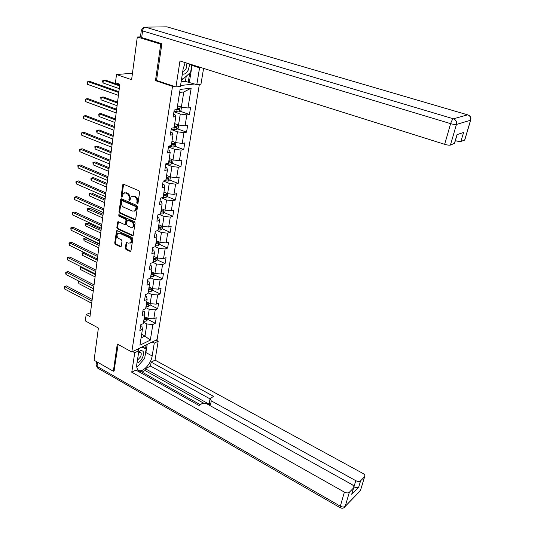 <?xml version="1.0" encoding="UTF-8"?>
<svg xmlns="http://www.w3.org/2000/svg" width="535" height="535" viewBox="0 0 535 535"><rect width="100%" height="100%" fill="white"/><g stroke="black" fill="none" stroke-linecap="round" stroke-linejoin="round"><path stroke-width="0.8" d="M137.274 203.848L137.976 203.374L139.602 192.145L138.899 190.721L123.618 184.254L122.903 184.374L121.117 196.071L121.599 197.054L122.107 196.967L123.311 193.342L125.618 192.948L126.882 193.489C128.487 194.392 129.223 195.897 129.102 198.003L128.902 199.441L129.39 200.431L129.905 200.337L131.102 196.74L133.469 196.318L134.746 196.867C136.371 197.783 137.12 199.294 136.993 201.407L136.779 202.852L137.274 203.848M125.277 248.053L125.952 249.437L130.125 251.41L130.888 251.276L132.82 238.904L132.132 237.507L117.272 230.652L116.55 230.772L114.717 243.071L115.386 244.448L120.342 246.789L121.298 246.18L122.007 241.131L121.325 239.747L118.85 238.59C116.971 237.145 116.563 235.46 117.646 233.541L119.593 233.22L129.37 237.741C131.262 239.172 131.677 240.85 130.62 242.79L128.594 243.137L126.213 242.502L125.277 248.053L126.013 247.805L126.695 249.19L130.861 251.156L130.125 251.41M161.811 44.117L160.754 44.164L137.314 36.968L131.603 79.695L116.49 74.539L115.46 82.698L119.847 84.222L89.987 316.56L86.162 314.5L85.346 320.933L98.393 328.029L94.086 360.229L113.353 371.243L114.316 370.755M160.754 44.164L155.471 80.645L172.511 86.362L131.797 351.983L117.299 344.032L113.353 371.243M134.693 219.798L135.689 219.136L137.468 206.858L136.773 205.44L121.619 198.846L120.903 198.973L118.991 211.693L119.673 213.084L134.693 219.798L135.435 219.571L120.428 212.876L119.673 213.084M135.128 223.008L133.148 235.594L132.392 235.728L117.513 228.893L116.837 227.509L117.767 221.878L118.489 221.757L124.508 224.486L125.478 223.844L125.959 220.42L125.27 219.022L118.984 216.193L118.676 214.849L134.432 221.604L135.128 223.008M137.314 36.968L140.391 36.882M199.374 84.383L157.089 339.605L131.797 351.983M172.511 86.362L173.821 86.222M180.549 85.5L194.7 83.982M147.767 319.402L155.331 323.307L156.24 317.73L153.779 318.847L155.237 309.818L157.711 308.722L158.634 303.057L156.16 304.134L157.651 294.959L160.132 293.916L161.068 288.158L158.587 289.188L160.099 279.872L162.587 278.875L163.543 273.024L161.048 274.007L162.58 264.544L165.081 263.594L166.051 257.656L163.549 258.586L165.108 248.976L167.615 248.079L168.599 242.047L166.091 242.917L167.669 233.153L170.19 232.31L171.193 226.185L168.665 227L170.277 217.076L172.805 216.294L173.828 210.061L171.294 210.823L172.925 200.739L175.467 200.016L176.503 193.683L173.955 194.386L175.62 184.134L178.168 183.472L179.218 177.031L176.664 177.673L178.356 167.254L180.917 166.652L181.987 160.112L179.419 160.687L181.138 150.094L183.706 149.553L184.796 142.905L182.221 143.413L183.966 132.647L186.548 132.172L187.651 125.411L185.07 125.852L186.842 114.898L189.437 114.497L190.56 107.615L187.966 107.99L191.176 88.181L180.088 89.439L176.924 109.588L174.216 109.976L173.119 117.031L175.821 116.61L175.039 114.831L173.547 114.296M155.331 323.307L152.87 324.451L150.322 340.14L139.929 345.189L142.424 329.292L139.862 330.476L140.752 324.778L143.313 323.615L144.751 314.466L142.183 315.603L143.086 309.818L145.654 308.702L147.118 299.406L144.537 300.496L145.453 294.618L148.035 293.548L149.519 284.105L146.924 285.142L147.854 279.176L150.455 278.16L151.96 268.563L149.359 269.546L150.302 263.481L152.91 262.518L154.441 252.767L151.826 253.704L152.789 247.538L155.404 246.628L156.962 236.717L154.334 237.593L155.31 231.327L157.939 230.478L159.524 220.407L156.889 221.222L157.879 214.849L160.52 214.06L162.125 203.822L159.477 204.577L160.487 198.104L163.142 197.368L164.773 186.962L162.118 187.651L163.142 181.071L165.803 180.402L167.468 169.816L164.8 170.444L165.843 163.75L168.512 163.148L170.204 152.381L167.522 152.943L168.585 146.129L171.274 145.594L172.992 134.646L170.297 135.141L171.374 128.213L174.076 127.745L175.821 116.61M145.828 307.625L149.225 309.357L147.787 318.405L144.41 316.653M142.919 310.855L144.249 311.537L144.751 314.466M147.787 318.405L153.779 318.847M149.225 309.357L155.237 309.818M148.162 292.759L151.592 294.471L150.134 303.659L146.717 301.934M145.252 295.888L146.59 296.557L147.118 299.406M150.134 303.659L156.16 304.134M151.592 294.471L157.651 294.959M150.529 277.665L154 279.35L152.515 288.679L149.064 286.987M147.62 280.681L148.977 281.336L149.519 284.105M152.515 288.679L158.587 289.188M154 279.35L160.099 279.872M152.936 262.337L156.441 263.989L154.929 273.472L151.452 271.8M150.027 265.233L151.392 265.882L151.96 268.563M154.929 273.472L161.048 274.007M156.441 263.989L162.58 264.544M155.224 246.688L158.922 248.387L157.39 258.017L153.873 256.379M152.475 249.531L153.853 250.173L154.441 252.767M157.39 258.017L163.549 258.586M158.922 248.387L165.108 248.976M157.297 230.685L161.436 232.538L159.885 242.322L156.334 240.71M154.963 233.581L156.354 234.21L156.962 236.717M159.885 242.322L166.091 242.917M161.436 232.538L167.669 233.153M159.35 214.408L163.998 216.428L162.419 226.372L158.835 224.787M157.484 217.377L158.888 217.992L159.524 220.407M162.419 226.372L168.665 227M163.998 216.428L170.277 217.076M161.376 197.856L166.599 200.057L164.994 210.161L161.376 208.61M160.052 200.899L161.47 201.501L162.125 203.822M164.994 210.161L171.294 210.823M166.599 200.057L172.925 200.739M163.356 181.017L169.247 183.418L167.615 193.69L163.957 192.165M162.66 184.154L164.098 184.742L164.773 186.962M167.615 193.69L173.955 194.386M169.247 183.418L175.62 184.134M165.79 164.078L171.936 166.505L170.277 176.945L166.579 175.453M165.315 167.127L166.766 167.702L167.468 169.816M170.277 176.945L176.664 177.673M171.936 166.505L178.356 167.254M168.458 146.938L174.671 149.305L172.979 159.925L169.247 158.467M168.01 149.813L169.475 150.375L170.204 152.381M172.979 159.925L179.419 160.687M174.671 149.305L181.138 150.094M171.173 129.51L177.446 131.817L175.734 142.611L171.962 141.193M170.752 132.205L172.237 132.754L172.992 134.646M175.734 142.611L182.221 143.413M177.446 131.817L183.966 132.647M173.935 111.788L180.275 114.029L178.529 125.009L174.718 123.632M178.529 125.009L185.07 125.852M180.275 114.029L186.842 114.898M191.176 88.181L183.786 91.96L181.378 107.114L177.526 105.769M181.378 107.114L187.966 107.99M90.475 312.741L86.162 314.5M132.466 73.235L116.49 74.539M183.786 91.96L179.62 92.448M141.641 334.281L144.985 336.06L146.898 324.016L143.527 322.257M141.066 337.919L144.985 336.06L150.322 340.14M140.625 325.601L141.935 326.29L142.424 329.292M146.898 324.016L152.87 324.451M180.221 111.253L189.437 114.497M177.506 128.868L186.548 132.172M174.831 146.189L183.706 149.553M172.196 163.228L180.917 166.652M169.595 179.994L178.168 183.472M163.509 195.007L163.877 195.161M167.034 196.485L175.467 200.016M160.968 211.185L161.764 211.526M164.512 212.716L172.805 216.294M158.467 227.107L159.443 227.535M162.031 228.686L170.19 232.31M156.006 242.776L157.083 243.271M159.577 244.408L167.615 248.079M153.879 258.345L154.722 258.739M157.163 259.883L165.081 263.594M151.973 273.766L152.381 273.96M154.789 275.117L162.587 278.875M152.428 290.117L160.132 293.916M150.081 304.87L157.711 308.722M155.471 80.645L156.802 80.517M137.916 203.581L137.736 201.207C137.869 199.094 137.12 197.582 135.495 196.673L134.746 196.867M132.433 196.124L135.495 196.673M124.622 192.76L127.631 193.296C129.236 194.198 129.978 195.703 129.858 197.803L130.025 200.164M123.605 184.247L121.873 195.877L122.227 196.78M121.599 198.839L119.74 211.486L120.428 212.876M136.111 207.486L135.623 206.497L122.334 200.699L121.652 201.173L121.452 202.678C121.331 204.751 122.067 206.242 123.652 207.159L132.707 211.144L135.114 210.716L136.111 207.486L136.86 207.279L136.371 206.289L135.623 206.497M122.261 200.672L123.09 200.505L136.371 206.289M134.552 211.131L135.863 210.502L136.639 208.79L135.897 209.004M136.86 207.279L136.639 208.79M132.392 235.728L133.128 235.487L118.262 228.666L117.513 228.893M118.449 221.737L117.586 227.281L118.262 228.666M125.404 224.312L126.227 223.617L126.708 220.199L126.019 218.802L119.74 215.979L118.984 216.193M119.312 214.823L119.74 215.979M130.814 227.348L132.834 226.994C133.937 225.014 133.523 223.302 131.597 221.864L128.106 220.293L127.123 220.942L126.641 224.372L127.33 225.77L130.814 227.348M132.453 227.301L133.576 226.766C134.68 224.787 134.265 223.082 132.339 221.637L131.597 221.864M127.959 220.246L128.848 220.072L132.339 221.637M126.882 242.348L126.013 247.805M130.273 243.084L131.363 242.549C132.419 240.61 131.998 238.931 130.105 237.5L129.37 237.741M118.723 233.039L120.342 232.992L130.105 237.5M117.225 230.632L115.46 242.83L116.135 244.207L121.084 246.541L120.342 246.789M178.891 106.244L177.48 106.05M181.432 107.12L180.97 110.625L179.359 111.975L174.009 111.327M119.74 85.092L105.268 80.056L103.382 80.223L103.048 82.958L119.278 88.649M176.824 109.601L179.051 109.842L179.533 108.538L177.138 108.237M178.496 108.424L177.727 109.374L176.978 109.26M119.633 85.888L103.382 80.223L102.787 80.624L102.653 81.715L103.048 82.958M118.89 91.672L89.867 81.414L87.894 81.594L118.783 92.528M87.579 84.383L87.198 83.112L87.325 81.995L87.894 81.594L87.579 84.383L118.416 95.37M182.348 74.017C184.535 74.626 186.534 73.268 188.34 69.951L189.751 64.046M182.763 71.382C184.047 71.275 185.17 70.306 186.126 68.473L186.976 63.17M191.838 64.702L190.614 72.278L182.809 79.334L181.686 78.23M181.579 78.933L182.809 79.334M136.98 363.044C139.033 362.563 140.859 360.817 142.444 357.795C144.376 352.746 143.748 350.371 140.551 350.672L138.759 351.729M137.401 360.343L140.451 356.965C141.4 354.852 141.481 353.307 140.705 352.331L138.665 352.304M142.33 346.827L146.189 348.766L144.637 358.45L137.555 366.502L136.713 366.268M137.856 350.104L139.561 348.185M141.474 347.248L146.189 348.766M185.123 62.588L183.11 69.162L180.395 86.449L175.955 86.938L179.974 60.963L444.672 144.316L450.63 123.645L142.571 30.903L141.668 37.557L161.864 43.743L156.528 80.431L175.955 86.938M192.165 64.802L192.072 65.451L199.562 67.811L199.662 67.163M199.562 67.811L196.793 84.664L200.953 84.216L203.581 68.4M181.118 81.868L185.424 81.427L196.793 84.664M455.345 140.645L455.365 140.651C457.94 141.394 459.799 141.641 460.949 141.407L464.654 140.11L470.559 120.248L456.442 124.454L450.437 145.079C449.226 145.333 447.307 145.079 444.672 144.316M464.848 139.709L464.654 140.11M454.576 143.266L450.437 145.079M460.949 141.407L463.584 132.473L457.024 134.619L454.362 143.708M141.668 37.557L140.458 36.788L141.327 30.348M192.072 65.451L189.37 82.229M188.226 82.35L189.704 73.101M185.424 81.427L186.254 76.224M152.187 342.005L154.274 343.122L158.186 341.196L155.036 360.122L362.944 473.442C364.689 474.512 365.265 475.582 364.669 476.645L360.577 480.818L358.744 487.031C357.581 487.913 355.982 487.866 353.943 486.883L353.909 486.87M154.274 343.122L152.161 355.962C151.051 364.402 141.487 373.898 138.003 369.825C136.84 368.588 136.465 366.569 136.866 363.767L138.919 350.686L134.773 352.726L131.757 372.199L135.877 370.059L199.047 405.47L202.13 403.524L206.731 403.764L351.93 484.529C353.702 485.646 354.27 486.756 353.642 487.873L351.696 494.273L358.744 487.031M200.284 404.694L140.551 371.27L139.254 371.952M203.534 403.102L145.072 370.534L142.063 372.119M145.072 370.534L145.359 368.749L150.502 366.054L151.144 362.135L155.036 360.122M156.106 340.093L158.186 341.196M132.653 351.562L134.773 352.726M136.806 349.536L138.919 350.686M131.757 372.199L344.393 492.12C346.479 493.13 348.131 493.176 349.342 492.26L353.642 487.873M353.943 486.883L355.768 480.664L211.292 400.869L210.101 398.675L213.545 396.341L151.144 362.135M355.768 480.664C357.815 481.647 359.42 481.694 360.577 480.818M114.042 370.895L118.135 344.493M211.292 400.869L210.476 404.928L145.359 368.749M352.077 493.196L351.803 494.153M210.476 404.928L209.292 402.715L209.967 399.357M210.008 398.869L150.502 366.054M147.192 344.453L145.888 352.552L152.161 355.962M138.913 364.964L142.397 360.998M145.079 355.695L145.888 352.552M145.567 348.425L146.122 344.975M143.193 347.141L143.32 346.346M175.881 124.053L174.684 123.879M178.683 125.029L178.162 128.306L176.557 129.677L171.24 129.069M117.546 102.138L103.215 96.955L101.336 97.163L101.008 99.851L117.085 105.716M174.129 127.39L176.242 127.591L176.731 126.313L174.343 126.033M175.701 126.213L174.938 127.116L174.189 127.002M117.432 103.001L101.336 97.163L100.754 97.524L101.008 99.851M172.932 141.561L171.929 141.414M175.881 142.631L175.393 145.694L173.795 147.092L168.525 146.516M115.386 118.917L101.195 113.587L99.323 113.835L99.002 116.483L114.925 122.508M171.387 144.865L173.487 145.052L173.969 143.795L171.595 143.527M172.952 143.701L172.19 144.557L171.447 144.45M115.272 119.833L99.323 113.835L98.748 114.162L99.002 116.483M116.637 109.227L87.894 98.667L85.934 98.888L116.516 110.15M85.62 101.63L85.246 100.353L85.373 99.256L85.934 98.888L85.62 101.63L116.155 112.945M114.416 126.501L85.954 115.64L84.002 115.901L114.289 127.484M83.694 118.603L83.447 116.235L84.002 115.901L83.694 118.603L113.935 130.232M170.056 158.781L169.22 158.654M173.133 159.938L172.678 162.8L171.086 164.212L166.037 163.703M113.266 135.429L99.202 129.958L97.343 130.252L97.029 132.861L112.805 139.04M168.685 162.051L170.772 162.219L171.26 160.988L168.893 160.734M170.25 160.901L169.488 161.717L168.752 161.61M113.139 136.405L97.343 130.252L96.781 130.547L96.654 131.59L97.029 132.861M167.241 175.721L166.559 175.614M170.424 176.965L169.996 179.626L168.418 181.057L164.392 180.756M111.18 151.686L97.25 146.082L95.397 146.416L95.083 148.984L110.712 155.31M166.031 178.951L168.104 179.105L168.592 177.894L166.238 177.66M167.589 177.821L166.833 178.59L166.104 178.489M111.046 152.722L95.397 146.416L94.835 146.677L95.083 148.984M164.479 192.386L163.937 192.299M167.763 193.703L167.368 196.184L165.796 197.622L162.647 197.509M109.12 167.689L95.317 161.965L93.478 162.332L93.17 164.86L108.652 171.334M163.422 195.583L165.475 195.723L165.97 194.526L163.623 194.312M165.475 195.723L163.496 195.101M108.98 168.779L93.478 162.332L92.923 162.56L93.17 164.86M112.23 143.487L84.042 132.346L82.102 132.653L112.096 144.537M81.801 135.308L81.434 134.004L81.554 132.947L82.102 132.653L81.801 135.308L111.748 147.239M110.083 160.206L82.163 148.79L80.23 149.138L109.942 161.309M79.936 151.753L79.575 150.442L79.695 149.392L80.23 149.138L79.936 151.753L109.595 163.977M107.97 176.657L80.31 164.974L78.391 165.362L107.816 177.821M78.097 167.936L77.856 165.589L78.391 165.362L78.097 167.936L107.481 180.442M161.777 208.784L161.356 208.71M165.141 210.181L164.773 212.469L163.208 213.926L160.54 213.92M107.094 183.451L93.418 177.6L91.585 178.008L91.284 180.496L106.625 187.103M160.854 211.94L162.894 212.067L163.389 210.89L161.048 210.696M162.894 212.067L160.928 211.439M106.946 184.595L91.585 178.008L91.044 178.202L90.923 179.192L91.284 180.496M105.883 192.847L78.484 180.91L76.579 181.338L105.729 194.065M76.291 183.873L75.937 182.542L76.057 181.525L76.579 181.338L76.291 183.873L105.395 196.646M162.56 226.385L162.225 228.498L160.674 229.97L158.019 229.983M105.101 198.973L91.545 193.001L89.719 193.443L89.425 195.897L104.626 202.638M158.32 228.044L160.346 228.151L160.848 226.994L158.514 226.813M160.346 228.151L158.407 227.515M104.947 200.164L89.719 193.443L89.191 193.603L89.071 194.586L89.425 195.897M103.837 208.784L76.692 196.606L74.793 197.067L103.676 210.054M74.512 199.562L74.164 198.224L74.278 197.228L74.793 197.067L74.512 199.562L103.349 212.596M160.025 242.335L159.718 244.274L158.173 245.759L155.531 245.799M103.135 214.261L89.706 208.168L87.887 208.65L87.6 211.064L102.66 217.939M155.832 243.886L157.845 243.98L158.347 242.843L156.026 242.676M157.845 243.98L155.919 243.338M102.974 215.505L87.365 208.784L89.706 208.168M87.6 211.064L87.365 208.784M101.824 224.479L74.927 212.054L73.034 212.555L101.65 225.797M72.753 215.01L72.412 213.666L72.526 212.683L73.034 212.555L72.753 215.01L101.329 228.298M72.526 212.683L74.927 212.054M157.531 258.03L157.25 259.803L155.712 261.301L153.09 261.361M101.202 229.314L87.887 223.115L86.081 223.63L85.794 226.011L100.727 233.006M153.385 259.482L155.384 259.562L155.886 258.445L153.572 258.291M155.384 259.562L153.478 258.913M101.035 230.605L85.56 223.73L87.887 223.115M85.794 226.011L85.56 223.73M99.838 239.921L73.181 227.275L71.302 227.81L99.657 241.298M71.028 230.231L70.801 227.903L71.302 227.81L71.028 230.231L99.343 243.759M70.801 227.903L73.181 227.275M155.07 273.485L154.816 275.09L153.284 276.602L150.683 276.689M99.289 244.154L86.102 237.841L84.303 238.389L84.022 240.73L98.814 247.852M150.977 274.829L152.956 274.903L153.458 273.8L151.158 273.659M152.956 274.903L151.071 274.241M99.122 245.491L83.788 238.463L86.102 237.841M84.022 240.73L83.788 238.463M97.878 255.135L71.469 242.268L69.597 242.83L97.698 256.553M69.329 245.217L68.995 243.853L69.102 242.903L69.597 242.83L69.329 245.217L97.383 258.98M69.102 242.903L71.469 242.268M152.656 288.693L152.421 290.144L150.903 291.662L148.315 291.769M148.603 289.943L150.569 290.003L151.077 288.913L148.783 288.793M150.569 290.003L148.697 289.341M97.236 260.15L82.55 252.928L82.27 255.242L96.935 262.478M84.062 252.446L82.042 252.981L84.035 252.433M82.27 255.242L82.042 252.981M95.952 270.115L69.777 257.034L67.918 257.629L95.765 271.579M67.651 259.983L67.323 258.612L67.43 257.676L67.918 257.629L67.651 259.983L95.457 273.967M67.43 257.676L69.777 257.034M150.275 303.666L150.067 304.963L148.549 306.495L145.981 306.622M146.262 304.83L148.222 304.87L148.723 303.8L146.443 303.693M148.222 304.87L146.363 304.201M95.377 274.595L80.818 267.259L80.544 269.54L95.083 276.889M81.601 266.998L80.324 267.286L81.474 266.932M80.544 269.54L80.324 267.286M94.06 284.867L68.119 271.586L66.266 272.215L93.866 286.379M66.006 274.529L65.678 273.151L65.785 272.228L66.266 272.215L66.006 274.529L93.565 288.733M65.785 272.228L68.119 271.586M147.927 318.412L147.747 319.555L146.236 321.1L143.688 321.254M143.962 319.482L145.908 319.515L146.409 318.452L144.136 318.365M145.908 319.515L144.062 318.84M93.551 288.826L79.113 281.39L78.846 283.63L93.257 291.087M78.846 283.63L78.625 281.383M92.194 299.399L66.474 285.917L64.635 286.579L91.993 300.958M64.374 288.86L64.16 286.566L64.635 286.579L64.374 288.86L91.692 303.271M64.16 286.566L66.474 285.917M137.736 201.207L136.993 201.407M134.225 196.124L133.469 196.318M129.657 199.241L128.902 199.441M129.858 197.803L129.102 198.003M127.631 193.296L126.882 193.489M126.374 192.754L125.618 192.948M121.873 195.877L121.117 196.071M123.391 184.769L122.635 184.95M137.528 202.651L136.779 202.852M119.74 211.486L118.991 211.693M121.405 199.328L120.649 199.528M123.09 200.505L122.334 200.699M117.586 227.281L116.837 227.509M118.282 222.179L117.533 222.399M126.227 223.617L125.478 223.844M126.708 220.199L125.959 220.42M126.019 218.802L125.27 219.022M128.848 220.072L128.106 220.293M126.735 242.756L125.992 242.997M120.342 232.992L119.593 233.22M116.135 244.207L115.386 244.448M115.46 242.83L114.717 243.071M117.071 231.053L116.322 231.28M126.695 249.19L125.952 249.437M179.399 111.942L180.228 106.712M177.259 108.264L177.6 106.077M176.697 111.822L177.045 109.642M177.727 109.374L179.051 109.842M468.158 114.992L166.953 26.837L145.44 27.158L453.466 118.817L467.697 114.824C470.118 115.814 471.067 117.62 470.559 120.248L470.76 119.907M456.442 124.454C456.95 121.726 455.96 119.847 453.466 118.817C452.436 119.352 451.493 120.957 450.63 123.645C453.299 124.394 455.231 124.662 456.442 124.454M165.676 26.857L167.696 27.058M142.571 30.903C143.019 28.649 143.975 27.405 145.44 27.158L143.554 27.472L141.354 30.154L142.571 30.903M351.696 494.273L353.535 487.994M349.342 492.26L345.249 506.317L360.49 490.481L364.569 476.759M97.591 362.235L97.029 366.361L340.334 506.197L344.393 492.12M345.249 506.317C344.038 507.26 342.4 507.22 340.334 506.197L340.22 507.735C342.219 508.671 343.871 508.263 345.182 506.518L345.249 506.317M360.851 489.492L359.259 491.886M343.851 507.795L360.423 490.675L364.669 476.645M340.447 507.862L97.37 367.906L96.139 364.689L96.547 361.64M97.765 368.133L96.053 365.191M176.597 129.644L177.393 124.601M174.463 126.053L174.805 123.906M173.915 129.557L174.249 127.41M174.938 127.116L176.242 127.591M173.835 147.058L174.611 142.19M171.715 143.554L172.049 141.434M171.173 146.991L171.508 144.885M172.19 144.557L173.487 145.052M171.126 164.178L171.869 159.49M169.013 160.761L169.341 158.674M168.478 164.145L168.806 162.072M169.488 161.717L170.772 162.219M168.458 181.017L169.174 176.503M166.352 177.68L166.673 175.634M165.83 181.011L166.151 178.971M166.833 178.59L168.104 179.105M165.837 197.589L166.525 193.235M163.737 194.332L164.051 192.319M163.222 197.609L163.536 195.603M163.249 213.893L163.917 209.7M161.162 210.716L161.476 208.73M160.66 213.94L160.968 211.96M160.707 229.936L161.349 225.897M158.634 226.833L158.935 224.887M158.133 230.003L158.44 228.064M158.206 245.725L158.821 241.84M156.14 242.696L156.441 240.777M155.652 245.819L155.946 243.906M155.745 261.261L156.34 257.529M153.685 258.311L153.98 256.425M153.204 261.381L153.498 259.502M153.324 276.562L153.893 272.97M151.271 273.679L151.559 271.854M150.796 276.709L151.091 274.85M150.937 291.628L151.485 288.178M148.897 288.813L149.171 287.034M148.429 291.789L148.71 289.963M148.59 306.455L149.118 303.144M146.557 303.713L146.824 301.987M146.095 306.642L146.376 304.85M146.276 321.06L146.777 317.884M144.249 318.378L144.51 316.707M143.795 321.267L144.075 319.502M123.531 184.221L122.903 184.374M121.512 198.813L120.903 198.973M135.863 210.502L135.114 210.716M118.342 221.704L117.767 221.878M125.992 224.138L125.243 224.359M119.091 214.736L118.676 214.849M133.576 226.766L132.834 226.994M126.782 242.315L126.213 242.502M131.363 242.549L130.62 242.79M117.111 230.598L116.55 230.772M139.147 352.09L140.551 350.672M464.741 140.07L470.646 120.214C471.355 117.814 470.586 116.102 468.332 115.072M454.462 143.668L457.124 134.586"/></g></svg>
